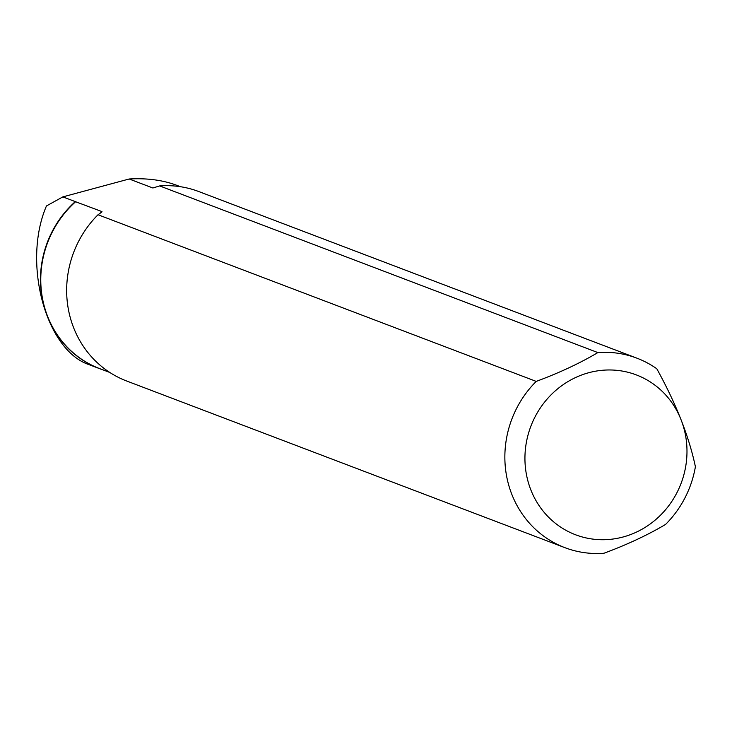 <?xml version="1.0" encoding="UTF-8"?>
<svg xmlns="http://www.w3.org/2000/svg" width="732" height="732" viewBox="0 0 732 732"><rect width="100%" height="100%" fill="white"/><g stroke="black" fill="none" stroke-linecap="round" stroke-linejoin="round"><path stroke-width="1.1" d="M153.107 187.914L159.668 185.928L597.87 352.577A101.355 95.242 -69.2 0 1 636.922 358.177A101.355 95.242 -69.2 0 1 656.805 368.772C676.212 403.963 689.068 436.62 695.4 466.732A101.355 95.242 -69.2 0 1 665.562 524.432C647.71 535.028 627.159 544.635 603.927 553.255A101.355 95.242 -69.2 0 1 564.866 547.655A101.355 95.242 -69.2 0 1 536.227 381.399L98.024 214.75L101.748 212.124M159.668 185.928A101.355 95.242 -69.2 0 1 198.72 191.528L636.922 358.177M153.93 187.74A99.369 93.376 -69.2 0 0 152.64 187.914L129.18 178.992L62.861 196.881L46.455 205.957C22.033 262.578 45.768 350.527 89.295 364.737L99.323 368.553A99.433 93.431 -69.2 0 1 75.295 201.62L101.977 211.603A99.369 93.376 -69.2 0 0 100.092 213.314M564.866 547.655L126.663 381.006A101.355 95.242 -69.2 0 1 98.024 214.75M530.874 489.955A85.507 80.355 -69.2 0 1 597.632 370.85A85.507 80.355 -69.2 0 1 685.692 466.504A85.507 80.355 -69.2 0 1 614.294 538.843A85.507 80.355 -69.2 0 1 530.874 489.955M597.87 352.577C580.009 363.173 559.458 372.78 536.227 381.399M129.18 178.992C146.995 177.995 162.843 180.09 176.732 185.297L180.447 186.715M102.462 369.678A99.433 93.431 -69.2 0 1 99.323 368.553M62.861 196.881L75.295 201.62M109.809 372.469L99.598 368.589A99.369 93.376 -69.2 0 1 75.744 201.62"/></g></svg>
